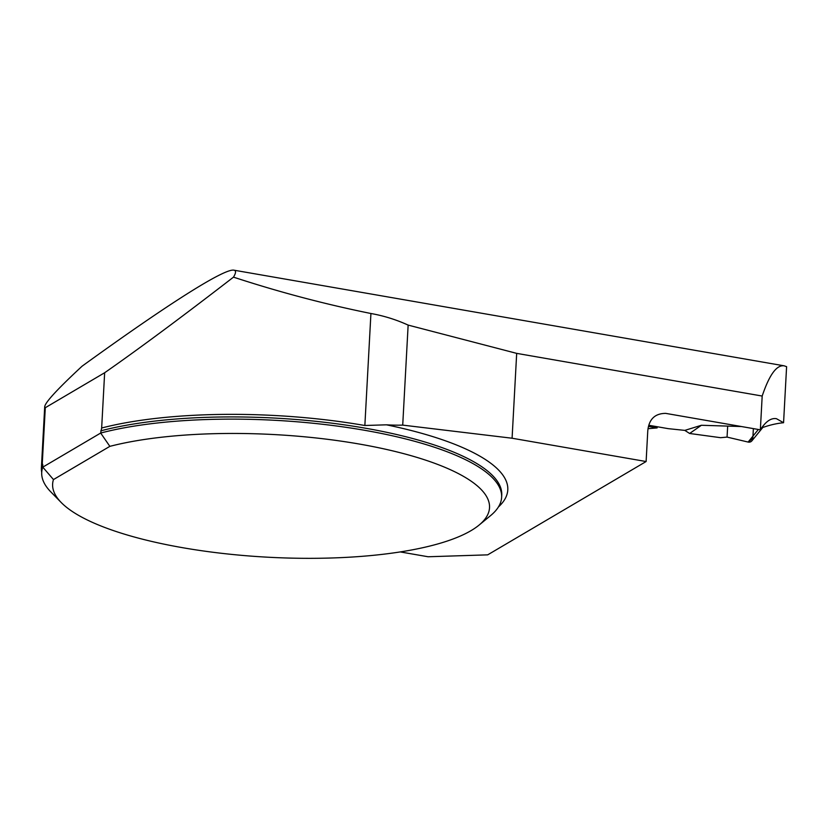 <?xml version="1.0" encoding="UTF-8"?>
<svg xmlns="http://www.w3.org/2000/svg" width="828" height="828" viewBox="0 0 828 828"><rect width="100%" height="100%" fill="white"/><g stroke="black" fill="none" stroke-linecap="round" stroke-linejoin="round"><path stroke-width="1.24" d="M400.255 551.924L428.107 556.758L487.682 554.853L646.119 461.527L647.755 431.171C648.8 419.372 654.782 413.441 665.722 413.379L760.352 429.825C765.693 421.493 771.044 417.778 776.426 418.678L783.567 422.725L786.6 366.659L784.188 365.831C776.674 364.703 769.336 374.774 762.184 396.043L516.682 353.37L408.142 325.094C396.188 319.649 383.778 315.789 370.923 313.501C325.114 304.249 279.295 292.129 233.486 277.142C236.042 272.909 236.197 270.58 233.931 270.176C224.45 268.282 168.488 303.669 82.117 366.162C57.701 388.829 45.24 402.325 44.712 406.651L45.292 407.718L42.3 462.966A230.867 64.791 -176.9 0 0 41.4 467.758A230.867 64.791 -176.9 0 0 41.731 472.353M233.486 277.142C182.481 316.544 139.539 348.412 104.649 372.745L101.658 428.004A230.867 64.791 -176.9 0 1 364.858 425.499L386.428 424.816A236.042 66.25 3.1 0 1 498.435 506.953M42.3 462.966L42.787 467.147A230.287 64.636 3.1 0 0 41.721 472.405A230.287 64.636 3.1 0 0 50.756 491.822L61.2 502.503A218.768 61.407 -176.9 0 0 267.754 557.203A218.768 61.407 -176.9 0 0 479.008 525.138A218.768 61.407 -176.9 0 0 380.839 448.207A218.768 61.407 -176.9 0 0 109.855 446.354L53.468 479.567A218.768 61.407 -176.9 0 0 61.2 502.503M100.799 430.839A230.287 64.636 -176.9 0 1 355.771 426.586A230.287 64.636 -176.9 0 1 501.747 495.103L501.623 497.307A230.287 64.636 3.1 0 0 355.657 428.79A230.287 64.636 3.1 0 0 100.674 433.044L101.658 428.004M501.623 497.307A230.287 64.636 3.1 0 1 490.549 515.637L479.008 525.138M53.468 479.567L42.787 467.147L100.674 433.044L109.855 446.354M45.292 407.718L104.649 372.745M648.479 426.42L657.101 427.921L648.014 428.697M646.119 461.527L512.087 438.229L402.719 425.116A57.567 16.156 3.1 0 1 386.428 424.816M657.173 426.72L657.101 427.921M783.567 422.725A512.677 191.475 -80.1 0 0 763.768 427.155L762.35 426.917M760.352 429.825L762.184 396.043M402.719 425.116L408.142 325.094M516.682 353.37L512.087 438.229M648.8 425.271L668.258 428.656L684.818 430.384L701.399 425.271L741.391 426.534M763.602 427.134L761.656 427.879M701.399 425.271L689.631 433.479L720.598 437.691L727.056 437.091L748.119 442.059L758.365 429.484M689.631 433.479L684.818 430.384M748.119 442.059A4.606 4.078 60 0 0 751.917 440.817L762.754 427.527M753.376 428.614L752.818 438.416L748.119 442.059L727.056 437.091L727.677 426.099M370.923 313.501L364.858 425.499M42.911 464.943A230.287 64.636 -176.9 0 0 41.845 470.19L41.721 472.405M44.712 406.651L41.4 467.758M233.931 270.176L784.188 365.831"/></g></svg>
